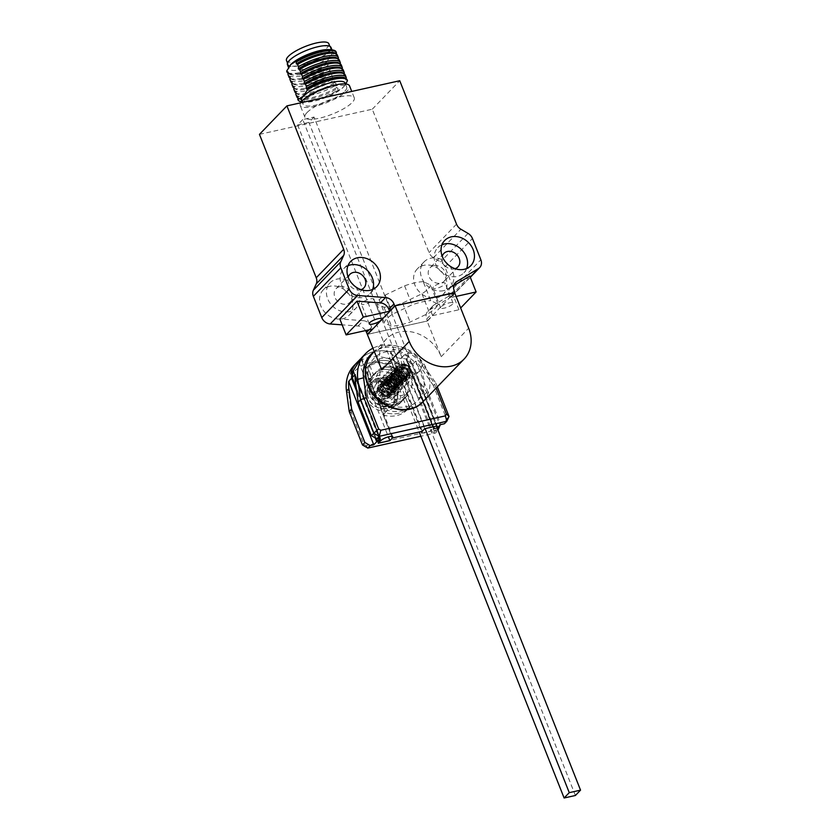 <?xml version="1.0" encoding="UTF-8"?>
<svg xmlns="http://www.w3.org/2000/svg" width="840" height="840" viewBox="0 0 840 840"><rect width="100%" height="100%" fill="white"/><g stroke="black" fill="none" stroke-linecap="round" stroke-linejoin="round"><path stroke-width="0.63" stroke-dasharray="4.2 3.15" d="M423.864 265.325A18.123 15.026 43.9 0 0 417.239 268.979A18.123 15.026 43.9 0 0 416.955 288.918A18.123 15.026 43.9 0 0 436.716 297.801A18.123 15.026 43.9 0 0 443.342 294.147A18.123 15.026 43.9 0 0 443.636 274.207A18.123 15.026 43.9 0 0 423.864 265.325M443.583 290.671A18.123 15.026 -136.1 0 1 423.812 281.799A18.123 15.026 -136.1 0 1 424.106 261.859A18.123 15.026 -136.1 0 1 430.731 258.206A18.123 15.026 -136.1 0 1 450.503 267.089A18.123 15.026 -136.1 0 1 450.209 287.028A18.123 15.026 -136.1 0 1 443.583 290.671M349.556 311.63A18.123 15.026 -136.1 0 1 329.784 302.757A18.123 15.026 -136.1 0 1 330.078 282.818A18.123 15.026 -136.1 0 1 336.704 279.163A18.123 15.026 -136.1 0 1 356.475 288.036A18.123 15.026 -136.1 0 1 356.181 307.976A18.123 15.026 -136.1 0 1 349.556 311.63M329.837 286.282A18.123 15.026 43.9 0 0 323.211 289.937A18.123 15.026 43.9 0 0 322.928 309.876A18.123 15.026 43.9 0 0 342.689 318.748A18.123 15.026 43.9 0 0 349.314 315.094A18.123 15.026 43.9 0 0 349.608 295.155A18.123 15.026 43.9 0 0 329.837 286.282M437.966 303.996L430.447 284.991L423.213 281.652L430.731 300.657L437.966 303.996A28.739 7.728 -21.6 0 1 435.561 307.986A28.739 7.728 -21.6 0 1 429.471 312.806L410.109 322.056A28.739 7.728 -21.6 0 1 391.493 326.204L384.258 322.875A28.739 7.728 -21.6 0 1 392.753 314.066L412.115 304.815A28.739 7.728 -21.6 0 1 430.731 300.657M423.213 281.652A28.739 7.728 158.4 0 0 404.596 285.81L385.235 295.06A28.739 7.728 158.4 0 0 376.74 303.87L383.975 307.199A28.739 7.728 158.4 0 0 402.591 303.051L421.953 293.8A28.739 7.728 158.4 0 0 428.043 288.981A28.739 7.728 158.4 0 0 430.447 284.991M433.367 286.933A6.636 1.785 158.4 0 0 432.842 288.12A6.636 1.785 158.4 0 0 438.018 287.921A6.636 1.785 158.4 0 0 444.654 284.413A6.636 1.785 158.4 0 0 445.179 283.238A6.636 1.785 158.4 0 0 440.003 283.427A6.636 1.785 158.4 0 0 433.367 286.933M452.487 304.217A6.636 1.785 -21.6 0 1 445.851 307.713A6.636 1.785 -21.6 0 1 440.675 307.913A6.636 1.785 -21.6 0 1 441.2 306.726A6.636 1.785 -21.6 0 1 447.836 303.23A6.636 1.785 -21.6 0 1 453.012 303.03A6.636 1.785 -21.6 0 1 452.487 304.217M361.904 302.862A6.636 1.785 158.4 0 0 361.379 304.038A6.636 1.785 158.4 0 0 366.555 303.849A6.636 1.785 158.4 0 0 373.191 300.342A6.636 1.785 158.4 0 0 373.716 299.156A6.636 1.785 158.4 0 0 368.54 299.355A6.636 1.785 158.4 0 0 361.904 302.862M307.031 112.581A26.523 7.13 -21.6 0 1 333.575 98.574A26.523 7.13 -21.6 0 1 354.26 97.787A26.523 7.13 -21.6 0 1 352.17 102.522A26.523 7.13 -21.6 0 1 325.626 116.519A26.523 7.13 -21.6 0 1 304.931 117.317A26.523 7.13 -21.6 0 1 307.031 112.581M300.678 102.816A26.523 7.13 158.4 0 0 300.227 105.43A26.523 7.13 158.4 0 0 320.922 104.643A26.523 7.13 158.4 0 0 347.466 90.636A26.523 7.13 158.4 0 0 349.566 85.901M433.713 265.734A9.723 8.064 43.9 0 0 430.154 267.697A9.723 8.064 43.9 0 0 429.996 278.387A9.723 8.064 43.9 0 0 440.601 283.154A9.723 8.064 43.9 0 0 444.161 281.19A9.723 8.064 43.9 0 0 444.318 270.491A9.723 8.064 43.9 0 0 433.713 265.734M455.102 268.695A9.723 8.064 -136.1 0 1 454.335 268.916A9.723 8.064 -136.1 0 1 444.959 265.682A9.723 8.064 -136.1 0 1 442.239 256.295M361.074 289.653A9.723 8.064 -136.1 0 1 360.308 289.863A9.723 8.064 -136.1 0 1 350.931 286.629A9.723 8.064 -136.1 0 1 348.212 277.252M339.685 286.692A9.723 8.064 43.9 0 0 336.126 288.645A9.723 8.064 43.9 0 0 335.969 299.344A9.723 8.064 43.9 0 0 346.574 304.112A9.723 8.064 43.9 0 0 350.133 302.148A9.723 8.064 43.9 0 0 350.291 291.449A9.723 8.064 43.9 0 0 339.685 286.692M441.987 244.766A18.123 15.026 43.9 0 0 437.829 247.622A18.123 15.026 43.9 0 0 437.546 267.561A18.123 15.026 43.9 0 0 457.306 276.433A18.123 15.026 43.9 0 0 463.932 272.78A18.123 15.026 43.9 0 0 466.641 268.527M347.959 265.713A18.123 15.026 43.9 0 0 343.802 268.579A18.123 15.026 43.9 0 0 343.518 288.519A18.123 15.026 43.9 0 0 363.279 297.392A18.123 15.026 43.9 0 0 369.905 293.738A18.123 15.026 43.9 0 0 372.614 289.475M344.831 91.224A23.436 6.3 158.4 0 0 346.679 87.045A23.436 6.3 158.4 0 0 328.409 87.738A23.436 6.3 158.4 0 0 304.962 100.117A23.436 6.3 158.4 0 0 303.114 104.297A23.436 6.3 158.4 0 0 321.384 103.593A23.436 6.3 158.4 0 0 344.831 91.224M301.539 100.338A23.436 6.3 158.4 0 0 305.382 102.092A23.436 6.3 158.4 0 0 325.332 97.692A23.436 6.3 158.4 0 0 343.266 87.266A23.436 6.3 158.4 0 0 343.518 86.992A23.436 6.3 158.4 0 0 345.114 83.087M336.462 52.889L336.179 52.185L330.719 55.598A23.436 6.3 158.4 0 0 332.577 51.408A23.436 6.3 158.4 0 0 328.734 49.654M287.438 64.701A23.436 6.3 158.4 0 0 305.707 64.008A23.436 6.3 158.4 0 0 329.154 51.639A23.436 6.3 158.4 0 0 331.002 47.45M328.587 51.765A22.775 6.122 158.4 0 0 330.393 47.691A22.775 6.122 158.4 0 0 312.627 48.373A22.775 6.122 158.4 0 0 289.853 60.396A22.775 6.122 158.4 0 0 288.046 64.46A22.775 6.122 158.4 0 0 305.812 63.777A22.775 6.122 158.4 0 0 328.587 51.765M286.482 60.501A22.775 6.122 158.4 0 0 304.238 59.819A22.775 6.122 158.4 0 0 327.022 47.796A22.775 6.122 158.4 0 0 328.818 43.733M259.455 134.358L372.288 109.211L429.072 252.63A8.841 7.329 43.9 0 0 433.493 257.733L440.57 261.88A8.841 7.329 43.9 0 1 444.99 266.994L453.401 288.246A8.841 7.329 -136.1 0 1 452.245 296.058A8.841 7.329 -136.1 0 1 450.986 297.066L429.114 310.181A8.841 7.329 43.9 0 0 427.854 311.189A8.841 7.329 43.9 0 0 426.699 319L427.476 320.964L367.679 334.299L427.098 321.048L454.556 292.572M365.558 330.572A8.841 7.329 43.9 0 0 358.082 326.014L342.143 324.849M358.082 326.014L363.227 320.681L339.812 318.969M363.227 320.681A8.841 7.329 -136.1 0 1 371.669 327.075L372.445 329.038M427.476 320.964L432.621 315.63L458.955 309.76L460.656 307.986M456.078 296.425L449.778 297.832L454.64 292.793M432.621 315.63L431.844 313.667A8.841 7.329 -136.1 0 1 432.999 305.844A8.841 7.329 -136.1 0 1 434.269 304.846L429.114 310.181M454.356 284.004L451.427 287.049L453.716 285.673M469.802 276.024L452.644 293.822L434.269 304.846M372.288 109.211L399.745 80.734M404.596 285.81L412.115 304.815M385.235 295.06L392.753 314.066M376.74 303.87L384.258 322.875M383.975 307.199L391.493 326.204M402.591 303.051L410.109 322.056M421.953 293.8L429.471 312.806M451.427 287.049A8.841 7.329 43.9 0 0 450.156 288.046A8.841 7.329 43.9 0 0 449.001 295.858L449.778 297.832M458.955 309.76L452.644 293.822M301.403 101.755A26.523 7.13 158.4 0 0 302.379 101.861A26.523 7.13 158.4 0 0 337.806 90.678L343.266 87.266L345.744 83.969M347.456 80.661L347.288 80.252A26.523 7.13 158.4 0 0 347.193 79.936M338.415 57.845L337.491 55.503L336.189 55.01L336.336 54.012M340.379 62.79L339.455 60.449L338.153 59.955L338.289 58.958M342.342 67.736L341.418 65.404L340.116 64.911L340.253 63.913M344.295 72.692L343.371 70.35L342.069 69.857L342.206 68.859M346.258 77.637L345.334 75.306L344.032 74.812L344.169 73.805M347.288 80.252L345.996 79.758L346.132 78.761M290.462 64.901A23.436 6.3 158.4 0 0 289.002 68.66A23.436 6.3 158.4 0 0 307.272 67.967A23.436 6.3 158.4 0 0 330.719 55.598L326.529 62.202L328.104 63.399L327.842 65.52L328.766 67.851L330.068 68.345L329.805 70.466L330.729 72.807L332.031 73.3L331.758 75.411L332.682 77.752L333.984 78.246L333.721 80.367L334.645 82.698L335.947 83.192L335.685 85.312L336.609 87.654L337.911 88.148L337.806 90.678M297.864 99.467A26.523 7.13 158.4 0 0 312.764 100.264A26.523 7.13 158.4 0 0 337.638 90.258M345.996 79.758A25.641 6.899 158.4 0 0 345.082 78.005M326.529 62.202A26.523 7.13 -21.6 0 1 301.655 72.198A26.523 7.13 -21.6 0 1 286.755 71.4M298.043 97.031A25.641 6.899 158.4 0 0 298.945 98.784A25.641 6.899 158.4 0 0 337.911 88.148M326.812 62.905A26.523 7.13 -21.6 0 1 287.837 73.091M297.633 97.829A26.523 7.13 158.4 0 0 336.609 87.654M328.104 63.399A25.641 6.899 -21.6 0 1 289.149 74.036A25.641 6.899 -21.6 0 1 288.246 72.282M335.286 53.256A25.641 6.899 -21.6 0 1 336.189 55.01M295.911 94.511A26.523 7.13 158.4 0 0 310.8 95.308A26.523 7.13 158.4 0 0 335.685 85.312M344.032 74.812A25.641 6.899 158.4 0 0 343.13 73.059M327.842 65.52A26.523 7.13 -21.6 0 1 302.967 75.516A26.523 7.13 -21.6 0 1 288.068 74.718M296.079 92.075A25.641 6.899 158.4 0 0 296.982 93.828A25.641 6.899 158.4 0 0 335.947 83.192M328.766 67.851A26.523 7.13 -21.6 0 1 289.8 78.036M295.669 92.883A26.523 7.13 158.4 0 0 334.645 82.698M330.068 68.345A25.641 6.899 -21.6 0 1 291.113 78.981A25.641 6.899 -21.6 0 1 290.199 77.228M337.25 58.212A25.641 6.899 -21.6 0 1 338.153 59.955M293.947 89.565A26.523 7.13 158.4 0 0 308.847 90.363A26.523 7.13 158.4 0 0 333.721 80.367M342.069 69.857A25.641 6.899 158.4 0 0 341.166 68.103M329.805 70.466A26.523 7.13 -21.6 0 1 304.92 80.462A26.523 7.13 -21.6 0 1 290.031 79.664M294.116 87.129A25.641 6.899 158.4 0 0 295.029 88.883A25.641 6.899 158.4 0 0 333.984 78.246M330.729 72.807A26.523 7.13 -21.6 0 1 291.753 82.982M293.717 87.938A26.523 7.13 158.4 0 0 332.682 77.752M332.031 73.3A25.641 6.899 -21.6 0 1 293.066 83.937A25.641 6.899 -21.6 0 1 292.163 82.183M339.203 63.157A25.641 6.899 -21.6 0 1 340.116 64.911M291.984 84.62A26.523 7.13 158.4 0 0 306.883 85.418A26.523 7.13 158.4 0 0 331.758 75.411M380.835 382.862A17.682 14.658 -136.1 0 1 383.156 367.238A17.682 14.658 -136.1 0 1 410.928 376.152A17.682 14.658 -136.1 0 1 408.618 391.776A17.682 14.658 -136.1 0 1 380.835 382.862M407.495 379.712A17.682 14.658 43.9 0 0 379.722 370.797A17.682 14.658 43.9 0 0 377.412 386.421A17.682 14.658 43.9 0 0 405.185 395.336A17.682 14.658 43.9 0 0 407.495 379.712M383.05 385.161A11.056 9.167 -136.1 0 1 384.489 375.396A11.056 9.167 -136.1 0 1 401.856 380.971A11.056 9.167 -136.1 0 1 400.407 390.737A11.056 9.167 -136.1 0 1 383.05 385.161M397.908 385.067A11.056 9.167 43.9 0 0 380.552 379.491A11.056 9.167 43.9 0 0 379.103 389.256A11.056 9.167 43.9 0 0 396.459 394.832A11.056 9.167 43.9 0 0 397.908 385.067A11.056 9.167 -136.1 0 1 396.459 394.832A11.056 9.167 -136.1 0 1 379.103 389.256A11.056 9.167 -136.1 0 1 380.552 379.491A11.056 9.167 -136.1 0 1 397.908 385.067M436.118 388.091L433.933 382.568L421.701 364.833A35.374 29.326 43.9 0 0 373.947 351.939M437.304 386.862L435.771 382.988L433.933 382.568M449.022 416.462L446.618 418.95L433.367 385.487L435.771 382.988L423.213 364.781A39.795 32.991 43.9 0 0 373.139 348.096M433.367 385.487L420.808 367.269A39.795 32.991 43.9 0 0 415.737 361.095L412.125 364.833A39.795 32.991 43.9 0 0 406.193 359.667L406.539 359.31A39.795 32.991 43.9 0 0 406.256 359.1L408.828 356.433L436.401 426.09L433.681 429.082L437.262 428.264L434.332 431.308L437.903 430.511L435.509 432.999L420.893 436.265M408.828 356.433A39.795 32.991 43.9 0 0 393.256 349.156L390.684 351.834A39.795 32.991 43.9 0 0 360.822 358.596L361.463 357.882M444.423 423.749L446.618 418.95M415.737 361.095L440.853 424.546M375.175 437.923L356.664 391.188M355.183 374.588L380.3 438.039M412.125 364.833L437.252 428.284M393.256 349.156L424.746 428.694M383.061 414.939A29.18 24.192 43.9 0 0 407.284 409.731A29.18 24.192 43.9 0 0 407.505 409.49L409.731 407.18L405.08 396.869L407.316 394.558A19.457 16.128 -136.1 0 1 404.744 398.349A19.457 16.128 -136.1 0 1 383.911 399.777L379.144 405.069L383.061 414.939L385.287 412.629L381.685 402.087A19.457 16.128 43.9 0 0 402.507 400.659A19.457 16.128 43.9 0 0 405.08 396.869L409.731 407.18A29.18 24.192 -136.1 0 1 409.511 407.411A29.18 24.192 -136.1 0 1 385.287 412.629L387.513 410.319L383.607 400.439L381.381 402.749L385.287 412.629A29.18 24.192 43.9 0 0 409.511 407.411A29.18 24.192 43.9 0 0 409.731 407.18L411.968 404.87A29.18 24.192 -136.1 0 1 411.747 405.101A29.18 24.192 -136.1 0 1 387.513 410.319M389.498 364.004A29.18 24.192 43.9 0 0 365.264 369.222A29.18 24.192 43.9 0 0 365.043 369.453L367.28 367.143L371.185 377.013L371.931 377.454L374.157 375.133A19.457 16.128 -136.1 0 1 376.73 371.343A19.457 16.128 -136.1 0 1 397.562 369.925L393.404 373.884L389.498 364.004L391.724 361.694L395.325 372.236A19.457 16.128 43.9 0 0 374.504 373.663A19.457 16.128 43.9 0 0 371.931 377.454L367.28 367.143A29.18 24.192 -136.1 0 1 367.5 366.912A29.18 24.192 -136.1 0 1 391.724 361.694L393.95 359.383L397.866 369.254L395.63 371.574L391.724 361.694A29.18 24.192 43.9 0 0 367.5 366.912A29.18 24.192 43.9 0 0 367.28 367.143L369.506 364.822A29.18 24.192 -136.1 0 1 369.726 364.592A29.18 24.192 -136.1 0 1 393.95 359.383M422.173 431.361L390.684 351.834M392.459 437.987L360.969 358.449L391.608 436.338M353.315 370.629L380.993 440.538M406.193 359.667L433.681 429.082M380.268 440.979L352.79 371.574M433.829 428.768L406.256 359.1M383.911 399.777L383.607 400.439M402.854 399.189L405.08 396.869A19.457 16.128 -136.1 0 1 402.507 400.659A19.457 16.128 -136.1 0 1 381.685 402.087L379.449 404.397A19.457 16.128 43.9 0 0 400.281 402.98A19.457 16.128 43.9 0 0 402.854 399.189L403.589 399.62L408.051 394.989L411.968 404.87M407.316 394.558L408.051 394.989M397.562 369.925L397.866 369.254M369.695 379.764L371.931 377.454A19.457 16.128 -136.1 0 1 374.504 373.663A19.457 16.128 -136.1 0 1 395.325 372.236L393.099 374.546A19.457 16.128 43.9 0 0 372.267 375.974A19.457 16.128 43.9 0 0 369.695 379.764L368.959 379.334L373.422 374.703L369.506 364.822M374.157 375.133L373.422 374.703M353.136 371.217L380.615 440.622L353.136 371.217M437.062 427.76L434.018 428.726L406.539 359.31L433.64 428.81A6.636 1.785 -21.6 0 1 427.014 432.306A6.636 1.785 -21.6 0 1 421.838 432.506L390.558 353.493L397.582 357.893L405.962 358.901A39.795 32.991 -136.1 0 1 406.539 359.31L406.886 358.953A39.795 32.991 -136.1 0 1 412.818 364.119L409.217 367.857A39.795 32.991 -136.1 0 1 414.288 374.031L426.846 392.249L439.992 425.439M396.175 391.461A17.682 14.658 43.9 0 0 368.393 382.546A17.682 14.658 43.9 0 0 366.082 398.171A17.682 14.658 43.9 0 0 393.855 407.085A17.682 14.658 43.9 0 0 396.175 391.461M369.516 394.611A17.682 14.658 -136.1 0 1 371.826 378.977A17.682 14.658 -136.1 0 1 399.599 387.901A17.682 14.658 -136.1 0 1 397.288 403.526A17.682 14.658 -136.1 0 1 369.516 394.611M393.96 389.161A11.056 9.167 43.9 0 0 376.604 383.586A11.056 9.167 43.9 0 0 375.155 393.351A11.056 9.167 43.9 0 0 392.522 398.927A11.056 9.167 43.9 0 0 393.96 389.161M349.219 411.506L351.477 412.965L363.867 444.276L366.082 445.568L430.668 431.172L431.571 429.188L419.181 397.877L424.452 394.737L437.703 428.211L431.571 429.188M351.477 412.965L348.82 393.099A35.374 29.326 -136.1 0 1 368.582 363.143A35.374 29.326 -136.1 0 1 406.949 380.142L419.181 397.877M363.867 444.276L362.471 444.969M367.805 448.088L366.082 445.568M430.668 431.172L435.509 432.999L437.703 428.211L440.097 425.712M354.197 365.421A39.795 32.991 -136.1 0 1 411.884 376.53L424.452 394.737L426.846 392.249M360.969 358.449A39.795 32.991 -136.1 0 1 390.915 351.887L390.558 353.493M437.934 427.57L412.818 364.119M409.217 367.857L434.332 431.308M356.171 387.492L376.435 438.659M378.231 443.257L350.647 373.59M358.659 361.778L388.364 436.821M390.915 351.887L422.32 431.214M405.962 358.901L433.64 428.81M353.472 370.86L380.951 440.265M434.364 428.369L406.886 358.953M380.804 440.58L353.22 370.923M407.505 409.49L403.589 399.62M379.449 404.397L379.144 405.069M365.043 369.453L368.959 379.334M393.099 374.546L393.404 373.884M436.401 426.09L314.044 117.054L302.768 119.574L425.124 428.61M302.768 119.574L297.623 124.908L419.213 432.022M297.623 124.908L308.899 122.398L314.044 117.054M575.4 795.49L308.899 122.398M386.652 381.423A11.056 9.167 -136.1 0 1 388.101 371.658A11.056 9.167 -136.1 0 1 405.457 377.233A11.056 9.167 -136.1 0 1 404.009 386.999A11.056 9.167 -136.1 0 1 386.652 381.423M402.098 365.4A11.056 9.167 -136.1 0 1 403.536 355.635A11.056 9.167 -136.1 0 1 420.903 361.211A11.056 9.167 -136.1 0 1 419.454 370.976A11.056 9.167 -136.1 0 1 402.098 365.4M381.78 369.925A34.923 28.959 -136.1 0 1 386.348 339.066A34.923 28.959 -136.1 0 1 441.21 356.685L427.098 321.048M367.28 394.264A14.784 12.254 43.9 0 0 382.442 408.649A14.784 12.254 43.9 0 0 394.328 396.039A14.784 12.254 43.9 0 0 379.166 381.644A14.784 12.254 43.9 0 0 367.28 394.264M371.269 390.768C372.572 407.379 399.913 409.175 397.163 392.459C395.861 375.837 368.519 374.042 371.269 390.768M391.293 392.07A7.739 6.416 -136.1 0 1 385.077 398.675A7.739 6.416 -136.1 0 1 377.139 391.146A7.739 6.416 -136.1 0 1 383.355 384.542A7.739 6.416 -136.1 0 1 391.293 392.07L391.125 395.419L392.595 390.747C394.065 399.924 378.777 399.221 377.979 390.274C376.257 381.329 391.104 382.463 391.619 391.745L390.579 391.178L409.416 367.762L407.201 365.642A6.195 5.135 -136.1 0 1 410.466 370.619A6.195 5.135 -136.1 0 1 405.489 375.9A6.195 5.135 -136.1 0 1 399.147 369.883A6.195 5.135 -136.1 0 1 401.237 365.253L401.289 365.117C403.851 363.573 406.497 364.203 409.227 366.996L404.281 363.93A7.739 6.416 -136.1 0 1 409.29 366.933M401.289 365.117C410.193 360.801 414.151 379.911 402.959 376.331C391.913 372.057 402.749 359.205 408.471 369.705C412.115 376.236 402.749 380.961 398.465 374.923C391.503 365.274 409.637 364.024 408.062 374.776C405.741 385.276 389.582 372.445 398.506 368.161C407.831 364.56 410.519 383.659 399.473 379.386C388.626 374.43 400.491 362.544 405.562 373.296C409.973 384.248 390.747 381.749 394.296 372.445C398.548 363.542 411.579 379.522 401.048 381.917C390.264 383.586 391.367 365.536 401.142 372.393C410.56 379.827 395.315 388.668 392.091 377.885C389.959 371.196 400.449 369.915 402.633 376.887C406.34 387.996 387.104 384.237 391.356 375.333C396.291 366.881 408.366 383.534 397.572 385.182C390.852 386.348 386.747 375.564 393.005 374.346C403.022 372.194 403.116 391.031 392.522 385.423C382.231 379.187 395.976 369.38 399.672 380.499C402.654 391.713 383.502 386.694 388.447 378.242C394.034 370.272 405.09 387.524 394.086 388.427C387.23 389.12 383.849 378.231 390.264 377.475C400.554 376.058 399.357 394.643 389.067 388.406C379.113 381.581 393.708 372.887 396.68 384.101C398.937 395.367 379.953 389.13 385.55 381.171C391.776 373.727 401.762 391.493 390.6 391.639C379.323 391.052 384.269 374.356 392.826 382.872C400.911 391.85 383.607 397.1 382.631 386.348C382.41 375.711 399.808 386.169 391.818 392.731C386.883 396.953 378.368 388.29 382.683 384.111C389.508 377.223 398.381 395.43 387.104 394.821C375.774 393.488 381.948 377.401 390.022 386.4C395.105 391.965 387.839 399.294 382.179 394.306C373.055 386.389 389.151 380.048 390.621 391.325L391.125 395.419L390.883 391.052L392.616 390.789M377.139 391.146L377.979 390.274M392.595 390.747C392.185 379.04 373.275 381.528 379.701 392.133C385.539 402.906 400.376 392.564 391.041 384.058C381.99 375.228 373.989 391.02 385.623 395.209C397.163 399.808 397.625 380.383 386.4 380.52C375.092 380.195 383.019 399.126 392.658 393.95C402.538 389.172 388.353 373.181 382.683 381.738C376.614 389.97 395.346 399.62 396.9 388.385C398.927 377.276 379.459 374.776 383.05 386.096C386.18 397.467 403.862 391.545 396.449 381.297C389.382 370.808 377.265 383.429 388.017 390.075C398.559 397.079 403.746 379.155 392.269 376.488C380.814 373.37 384.122 392.742 395.136 390.254C406.308 388.206 395.829 369.873 387.881 376.331C379.606 382.41 396.228 395.861 400.522 385.749C405.248 375.879 386.022 368.812 386.852 380.1C387.219 391.335 406.57 390.033 401.478 378.704C396.816 367.227 381.37 375.942 390.611 384.615C399.536 393.593 409.164 378.2 398.097 372.876C387.188 367.154 385.728 385.822 397.478 386.117C409.28 386.883 403.095 367.3 393.372 371.291C383.429 374.85 396.931 391.262 403.736 382.904C410.918 374.892 393.151 363.584 391.094 374.115C388.584 384.489 408.45 388.08 406.151 376.31C404.313 364.529 386.369 368.508 393.414 378.777C400.092 389.256 413.816 377.517 403.904 369.716C394.254 361.578 387.87 378.326 399.672 381.538C411.39 385.182 410.151 365.547 399.189 366.649C388.132 367.29 397.457 385.76 406.497 379.796C415.853 374.252 400.733 359.173 395.808 368.256C390.485 377.076 409.7 385.445 410.351 373.926C411.464 362.512 392.123 361.61 396.627 372.803C400.606 384.174 417.816 376.394 409.227 366.996M404.281 363.93C399.704 363.636 397.509 365.747 397.719 370.251C398.528 378.137 412.01 379.071 410.603 370.734L409.416 367.762M407.201 365.642L402.57 364.781L401.237 365.253M378.977 403.904L382.641 404.145L381.612 398.695L387.975 398.486L387.524 394.832L381.139 394.758L380.719 388.374L377.055 388.132L377.192 394.506L371.731 393.792L372.173 397.457L377.675 398.444L378.977 403.904L383.659 399.021L382.925 392.963L376.856 392.574L376.688 391.188L382.756 391.587L382.022 385.529L383.397 385.623L384.132 391.681L390.201 392.081L390.369 393.456L384.3 393.057L385.046 399.116L382.641 404.145M381.612 398.695L384.3 393.057M385.046 399.116L383.659 399.021M387.975 398.486L390.369 393.456M382.925 392.963L377.675 398.444M387.524 394.832L390.201 392.081M376.856 392.574L372.173 397.457M381.139 394.758L384.132 391.681M376.688 391.188L371.731 393.792M380.719 388.374L383.397 385.623M382.756 391.587L377.192 394.506M377.055 388.132L382.022 385.529M371.669 327.075L369.044 329.794M426.699 319L431.844 313.667M450.986 297.066L470.232 277.106M453.401 288.246L480.858 259.77M444.99 266.994L472.447 238.508M468.027 233.405L440.57 261.88M433.493 257.733L460.94 229.257M456.519 224.154L429.072 252.63M454.156 290.524L449.001 295.858M421.701 364.833L423.213 364.781L420.808 367.269M406.949 380.142L414.288 374.031M348.82 393.099L346.49 391.104M422.919 401.793A34.923 28.959 43.9 0 0 427.487 370.923A34.923 28.959 43.9 0 0 372.624 353.304M422.006 373.548C419.885 365.327 404.596 348.096 385.235 352.012C366.177 356.664 365.894 377.349 370.104 385.108C372.225 393.341 387.513 410.56 406.875 406.644C425.933 401.993 426.216 381.308 422.006 373.548M441.21 356.685L468.668 328.209M367.101 393.75A15.477 12.831 43.9 0 0 377.36 407.358A15.477 12.831 43.9 0 0 392.395 405.416A15.477 12.831 43.9 0 0 395.419 395.608A15.477 12.831 43.9 0 0 385.151 382.011A15.477 12.831 43.9 0 0 370.115 383.943A15.477 12.831 43.9 0 0 367.101 393.75M369.548 391.219A15.477 12.831 43.9 0 0 379.806 404.817A15.477 12.831 43.9 0 0 394.842 402.885A15.477 12.831 43.9 0 0 397.856 393.068A15.477 12.831 43.9 0 0 387.597 379.47A15.477 12.831 43.9 0 0 372.561 381.402A15.477 12.831 43.9 0 0 369.548 391.219M424.106 261.859L417.239 268.979M323.211 289.937L330.078 282.818M440.675 307.913L432.842 288.12M369.222 323.841L361.379 304.038M354.26 97.787L351.75 91.434M443.877 253.449L430.154 267.697M336.126 288.645L349.85 274.407M444.696 240.503L437.829 247.622M343.802 268.579L350.669 261.461M346.679 87.045L345.45 83.937M332.577 51.408L331.979 49.896M330.393 47.691L329.847 46.316M450.209 287.028L443.342 294.147M349.314 315.094L356.181 307.976M432.999 305.844L427.854 311.189M470.316 277.316L452.245 296.058M453.012 303.03L445.179 283.238M381.549 318.959L373.716 299.156M450.156 288.046L455.312 282.713M304.931 117.317L300.227 105.43M457.884 266.952L444.161 281.19M350.133 302.148L363.856 287.91M470.799 265.661L463.932 272.78M369.905 293.738L376.772 286.619M303.114 104.297L301.875 101.189M305.382 102.092L302.379 101.861M289.002 68.66L288.54 67.505M298.945 98.784L297.906 98.028M289.149 74.036L288.099 73.28M288.046 64.46L287.5 63.074M296.982 93.828L295.943 93.083M291.113 78.981L290.062 78.225M295.029 88.883L293.979 88.127M293.066 83.937L292.026 83.181M379.722 370.797L383.156 367.238M376.604 383.586L384.489 375.396M405.185 395.336L408.618 391.776M392.522 398.927L400.407 390.737M392.794 436.842L361.515 357.83M407.284 409.731L411.747 405.101M400.281 402.98L404.744 398.349M365.264 369.222L369.726 364.592M372.267 375.974L376.73 371.343M371.826 378.977L368.393 382.546M397.288 403.526L393.855 407.085M403.536 355.635L388.101 371.658M386.348 339.066L374.451 351.414M419.454 370.976L404.009 386.999M392.395 405.416C385.193 413.91 367.794 405.983 366.996 393.992C366.566 390.002 367.605 386.652 370.115 383.943L372.561 381.402C379.858 372.897 397.163 380.887 397.961 392.837C398.391 396.816 397.352 400.166 394.842 402.885L392.395 405.416M402.57 364.781L408.765 367.542L410.13 371.627L408.555 375.155L407.117 376.005L403.358 376.058L398.454 370.419L399.2 367.29L402.917 365.757L408.272 369.411L408.744 374.504L407.221 376.446L404.723 377.391L398.286 373.947L397.551 369.611L398.706 367.815L400.669 366.87L406.276 369.117L408.062 373.202L406.938 376.814L404.964 378.189L400.669 377.947L396.344 371.774L397.215 369.348L398.475 368.319L401.09 367.931L406.959 373.622L406.371 377.244L403.19 379.439L396.123 375.911L396.249 370.314L399.042 368.97L405.363 372.971L405.531 377.969L403.998 379.743L401.363 380.604L395.01 376.824L394.401 373.044L395.651 370.986L397.887 370.031L404.103 373.611L404.88 377.947L403.61 380.279L401.257 381.56L394.558 378.788L393.425 373.937L395.735 371.364L398.276 371.175L403.925 377.244L403.179 380.615L401.352 382.242L398.475 382.715L392.522 377.969L393.11 373.601L396.764 372.173L402.875 378.221L402.034 381.885L397.929 383.817L391.724 379.617L391.325 376.205L392.627 374.126L394.957 373.223L401.153 377.066L401.688 381.538L400.292 383.702L397.74 384.846L390.631 380.51L390.38 377.003L391.094 375.701L392.952 374.472L397.236 375.113L400.858 381.56L399.998 383.954L398.076 385.529L395.419 385.917L389.288 380.699L389.959 376.887L393.572 375.375L399.745 381.077L398.57 385.539L394.359 386.999L388.154 381.034L388.679 378.315L391.262 376.53L397.751 379.701L398.517 384.993L397.047 387.03L394.79 388.028L388.238 385.004L387.125 380.887L388.07 378.83L390.106 377.612L395.399 379.207L397.74 385.024L396.753 387.366L394.79 388.826L390.369 388.626L386.054 382.662L387.87 379.166L390.411 378.578L396.554 383.806L396.186 387.733L393.781 389.865L389.876 389.907L385.067 384.29L385.822 381.171L389.403 379.628L394.8 383.135L395.336 388.437L393.876 390.306L391.398 391.272L384.899 387.818L384.163 383.492L385.266 381.738L387.293 380.762L392.921 383.04L394.59 388.563L393.572 390.684L391.587 392.06L387.324 391.85L382.967 385.686L383.817 383.25L385.077 382.211L387.66 381.812L393.55 387.397L392.963 391.156L391.797 392.48L389.876 393.309L383.586 390.957L381.98 387.524L382.914 384.153L385.665 382.851L391.377 385.833L392.606 390.096L390.611 393.635L388.101 394.485L381.602 390.653L381.024 386.915L382.274 384.856L384.416 383.933L390.621 387.324L391.503 391.786L390.254 394.139L388.206 395.367L383.303 394.59L379.89 388.637L380.782 386.4L382.294 385.276L384.909 385.056L390.548 391.241L391.072 395.535"/><path stroke-width="1.26" d="M381.024 320.135A6.636 1.785 -21.6 0 1 374.388 323.642A6.636 1.785 -21.6 0 1 369.222 323.841A6.636 1.785 -21.6 0 1 369.747 322.655A6.636 1.785 -21.6 0 1 376.383 319.158A6.636 1.785 -21.6 0 1 381.549 318.959A6.636 1.785 -21.6 0 1 381.024 320.135M351.75 91.434L349.566 85.901A26.523 7.13 158.4 0 0 328.87 86.698A26.523 7.13 158.4 0 0 302.327 100.695A26.523 7.13 158.4 0 0 300.678 102.816M442.239 256.295A9.723 8.064 -136.1 0 1 443.877 253.449A9.723 8.064 -136.1 0 1 447.437 251.496A9.723 8.064 -136.1 0 1 458.042 256.252A9.723 8.064 -136.1 0 1 457.884 266.952A9.723 8.064 -136.1 0 1 455.102 268.695M348.212 277.252A9.723 8.064 -136.1 0 1 349.85 274.407A9.723 8.064 -136.1 0 1 353.409 272.444A9.723 8.064 -136.1 0 1 364.014 277.211A9.723 8.064 -136.1 0 1 363.856 287.91A9.723 8.064 -136.1 0 1 361.074 289.653M466.641 268.527A18.123 15.026 43.9 0 0 462.357 250.467A18.123 15.026 43.9 0 0 444.455 243.968A18.123 15.026 43.9 0 0 441.987 244.766M464.173 269.315A18.123 15.026 -136.1 0 1 444.402 260.442A18.123 15.026 -136.1 0 1 444.696 240.503A18.123 15.026 -136.1 0 1 451.322 236.849A18.123 15.026 -136.1 0 1 471.093 245.721A18.123 15.026 -136.1 0 1 470.799 265.661A18.123 15.026 -136.1 0 1 464.173 269.315M370.146 290.272A18.123 15.026 -136.1 0 1 350.375 281.4A18.123 15.026 -136.1 0 1 350.669 261.461A18.123 15.026 -136.1 0 1 357.294 257.807A18.123 15.026 -136.1 0 1 377.066 266.679A18.123 15.026 -136.1 0 1 376.772 286.619A18.123 15.026 -136.1 0 1 370.146 290.272M372.614 289.475A18.123 15.026 43.9 0 0 368.33 271.425A18.123 15.026 43.9 0 0 350.427 264.925A18.123 15.026 43.9 0 0 347.959 265.713M345.45 83.937L345.114 83.087A23.436 6.3 158.4 0 0 326.844 83.78A23.436 6.3 158.4 0 0 303.397 96.148A23.436 6.3 158.4 0 0 301.539 100.338L301.875 101.189M296.31 61.068A26.523 7.13 -21.6 0 1 331.737 49.886L328.734 49.654A23.436 6.3 158.4 0 0 308.784 54.054A23.436 6.3 158.4 0 0 290.85 64.48L296.31 61.068L296.32 63.893L297.623 64.386L298.546 66.728L298.284 68.849L299.586 69.342L300.51 71.673L300.248 73.794L301.55 74.288L302.474 76.618L302.201 78.739L303.502 79.233L304.427 81.575L304.164 83.695L305.466 84.189L306.39 86.52L306.127 88.641L307.587 89.544L303.397 96.148L297.938 99.561A26.523 7.13 158.4 0 0 298.032 99.876A26.523 7.13 158.4 0 0 301.403 101.755M331.979 49.896L331.002 47.45A23.436 6.3 158.4 0 0 312.732 48.153A23.436 6.3 158.4 0 0 289.286 60.522A23.436 6.3 158.4 0 0 287.438 64.701L288.54 67.505M329.847 46.316L328.818 43.733A22.775 6.122 158.4 0 0 311.062 44.415A22.775 6.122 158.4 0 0 288.278 56.438A22.775 6.122 158.4 0 0 286.482 60.501L287.5 63.074M342.143 324.849L330.204 323.978A8.841 7.329 -136.1 0 1 321.762 317.583L313.352 296.331A8.841 7.329 43.9 0 1 313.341 290.241L316.25 283.868A8.841 7.329 43.9 0 0 316.239 277.778L259.455 134.358L286.913 105.882L399.745 80.734L456.519 224.154A8.841 7.329 -136.1 0 0 460.94 229.257L468.027 233.405A8.841 7.329 43.9 0 1 472.447 238.508L480.858 259.77A8.841 7.329 -136.1 0 1 479.703 267.582A8.841 7.329 -136.1 0 1 478.443 268.579L456.572 281.705L454.356 284.004M409.238 341.45L395.126 305.812L454.556 292.572L468.668 328.209A34.923 28.959 -136.1 0 1 464.1 359.069A34.923 28.959 -136.1 0 1 409.238 341.45L381.78 369.925L366.524 332.409A8.841 7.329 43.9 0 0 365.558 330.572M313.341 290.241L340.788 261.755L343.707 255.381L316.25 283.868M454.64 292.793L394.748 305.897L389.603 311.241L363.279 317.111L346.122 334.908L339.812 318.969L356.969 301.161L380.383 302.873L385.529 297.538L357.661 295.502A8.841 7.329 -136.1 0 1 349.219 289.107L340.809 267.845L313.352 296.331M346.122 334.908L372.445 329.038L367.3 334.383M460.656 307.986L476.112 291.963L456.078 296.425M453.716 285.673L469.802 276.024L476.112 291.963M316.239 277.778L343.686 249.291L286.913 105.882M343.686 249.291A8.841 7.329 -136.1 0 1 343.707 255.381M340.788 261.755A8.841 7.329 43.9 0 0 340.809 267.845M385.529 297.538A8.841 7.329 -136.1 0 1 393.971 303.933L394.748 305.897M454.933 292.488L454.156 290.524A8.841 7.329 -136.1 0 1 455.312 282.713A8.841 7.329 -136.1 0 1 456.572 281.705M389.603 311.241L388.826 309.278A8.841 7.329 43.9 0 0 380.383 302.873M356.969 301.161L363.279 317.111M345.744 83.969L347.456 80.661A26.523 7.13 158.4 0 0 347.361 80.346A26.523 7.13 158.4 0 0 332.462 79.548A26.523 7.13 158.4 0 0 307.587 89.544M347.361 80.346L347.193 79.936A26.523 7.13 158.4 0 0 346.395 78.95A26.523 7.13 158.4 0 0 307.419 89.135M338.153 59.955L338.415 57.845A26.523 7.13 -21.6 0 0 338.32 57.519L337.397 55.188A26.523 7.13 -21.6 0 0 336.599 54.201A26.523 7.13 -21.6 0 0 297.623 64.386M340.116 64.911L340.379 62.79A26.523 7.13 -21.6 0 0 340.284 62.475L339.36 60.134A26.523 7.13 -21.6 0 0 338.562 59.157A26.523 7.13 -21.6 0 0 299.586 69.342M342.069 69.857L342.342 67.736A26.523 7.13 158.4 0 0 342.248 67.42A26.523 7.13 158.4 0 0 327.348 66.623A26.523 7.13 158.4 0 0 302.474 76.618M344.032 74.812L344.295 72.692A26.523 7.13 158.4 0 0 344.201 72.377A26.523 7.13 158.4 0 0 329.312 71.579A26.523 7.13 158.4 0 0 304.427 81.575M345.996 79.758L346.258 77.637A26.523 7.13 158.4 0 0 346.164 77.322A26.523 7.13 158.4 0 0 331.264 76.524A26.523 7.13 158.4 0 0 306.39 86.52M336.189 55.01L336.462 52.889A26.523 7.13 -21.6 0 0 336.368 52.574L336.084 51.87A26.523 7.13 -21.6 0 0 331.737 49.886M297.938 99.561L298.043 97.031L296.741 96.537L295.817 94.195L296.079 92.075L294.777 91.581L293.853 89.25L294.116 87.129L292.824 86.636L291.889 84.305L292.163 82.183L290.861 81.69L289.937 79.349L290.199 77.228L288.897 76.734L287.973 74.403L288.246 72.282L286.661 71.085L290.85 64.48A23.436 6.3 158.4 0 0 290.598 64.754A23.436 6.3 158.4 0 0 290.462 64.901M297.769 99.152A26.523 7.13 158.4 0 0 297.864 99.467L298.032 99.876M346.395 78.95L345.082 78.005A25.641 6.899 158.4 0 0 306.127 88.641M288.099 73.28L287.837 73.091A26.523 7.13 -21.6 0 1 287.038 72.104L286.755 71.4A26.523 7.13 -21.6 0 1 286.661 71.085M296.594 61.772A26.523 7.13 -21.6 0 1 321.468 51.776A26.523 7.13 -21.6 0 1 336.368 52.574M296.741 96.537A26.523 7.13 158.4 0 0 296.835 96.852A26.523 7.13 158.4 0 0 297.633 97.829L297.906 98.028M346.164 77.322L345.24 74.981A26.523 7.13 158.4 0 0 344.442 74.004A26.523 7.13 158.4 0 0 305.466 84.189M296.32 63.893A25.641 6.899 -21.6 0 1 335.286 53.256L336.599 54.201M295.817 94.195A26.523 7.13 158.4 0 0 295.911 94.511L296.835 96.852M344.442 74.004L343.13 73.059A25.641 6.899 158.4 0 0 304.164 83.695M290.062 78.225L289.8 78.036A26.523 7.13 -21.6 0 1 288.992 77.059L288.068 74.718A26.523 7.13 -21.6 0 1 287.973 74.403M298.546 66.728A26.523 7.13 -21.6 0 1 323.431 56.732A26.523 7.13 -21.6 0 1 338.32 57.519M294.777 91.581A26.523 7.13 158.4 0 0 294.871 91.907A26.523 7.13 158.4 0 0 295.669 92.883L295.943 93.083M344.201 72.377L343.276 70.035A26.523 7.13 158.4 0 0 342.479 69.058A26.523 7.13 158.4 0 0 303.502 79.233M298.284 68.849A25.641 6.899 -21.6 0 1 337.25 58.212L338.562 59.157M293.853 89.25A26.523 7.13 158.4 0 0 293.947 89.565L294.871 91.907M342.479 69.058L341.166 68.103A25.641 6.899 158.4 0 0 302.201 78.739M292.026 83.181L291.753 82.982A26.523 7.13 -21.6 0 1 290.955 82.005L290.031 79.664A26.523 7.13 -21.6 0 1 289.937 79.349M300.51 71.673A26.523 7.13 -21.6 0 1 325.395 61.677A26.523 7.13 -21.6 0 1 340.284 62.475M292.824 86.636A26.523 7.13 158.4 0 0 292.919 86.951A26.523 7.13 158.4 0 0 293.717 87.938L293.979 88.127M342.248 67.42L341.324 65.09A26.523 7.13 158.4 0 0 340.515 64.103A26.523 7.13 158.4 0 0 301.55 74.288M300.248 73.794A25.641 6.899 -21.6 0 1 339.203 63.157L340.515 64.103M291.889 84.305A26.523 7.13 158.4 0 0 291.984 84.62L292.919 86.951M436.118 388.091L446.324 413.879L445.421 415.863L380.835 430.259L378.63 428.967L366.23 397.656L360.549 399.756L373.8 433.219L378.63 428.967M373.947 351.939A35.374 29.326 43.9 0 0 363.573 377.79L366.23 397.656M446.324 413.879L449.022 416.462L437.304 386.862M380.835 430.259L379.124 436.338L446.828 421.26L445.421 415.863M373.139 348.096A39.795 32.991 43.9 0 0 365.516 353.671A39.795 32.991 43.9 0 0 357.819 379.355L360.549 399.756L358.144 402.245L371.395 435.719L373.8 433.219L379.124 436.338L376.73 438.837L380.3 438.039L376.698 441.777L380.993 440.538A6.636 1.785 -21.6 0 1 387.629 437.042A6.636 1.785 -21.6 0 1 392.794 436.842A6.636 1.785 -21.6 0 1 392.269 438.029L422.173 431.361L424.746 428.694L436.401 426.09L580.545 790.146L575.4 795.49L564.113 798L569.258 792.655L580.545 790.146M437.062 427.76L440.853 424.546L444.423 423.749L446.828 421.26L449.022 416.462M420.893 436.265L367.805 448.088L362.471 444.969L364.875 442.481L351.624 409.007L348.894 388.605A39.795 32.991 -136.1 0 1 348.663 381.36L352.264 377.622A39.795 32.991 -136.1 0 1 353.472 370.86L353.136 371.217A39.795 32.991 -136.1 0 1 353.22 370.923L350.647 373.59A39.795 32.991 -136.1 0 1 357.284 362.219A39.795 32.991 -136.1 0 1 358.397 361.127L360.822 358.606L353.315 370.629A39.795 32.991 43.9 0 0 353.136 371.217L352.79 371.574A39.795 32.991 43.9 0 0 351.572 378.326L355.183 374.588A39.795 32.991 43.9 0 0 355.415 381.843L358.144 402.245M376.698 441.777L375.175 437.923M356.664 391.188L351.572 378.326M371.395 435.719L376.73 438.837M391.608 436.338L392.269 438.029M362.471 444.969L349.219 411.506L346.49 391.104A39.795 32.991 -136.1 0 1 354.197 365.421L357.284 362.219M351.624 409.007L349.219 411.506M421.838 432.506A6.636 1.785 -21.6 0 1 422.363 431.319L392.459 437.987L389.886 440.654L378.231 443.257L380.951 440.265L377.381 441.063L373.779 444.801L370.209 445.599L367.805 448.088M439.992 425.439L438.039 430.217M370.209 445.599L364.875 442.481M348.663 381.36L373.779 444.801M352.264 377.622L356.171 387.492M376.435 438.659L377.381 441.063M358.397 361.127L358.659 361.778M388.364 436.821L389.886 440.654M425.124 428.61L569.258 792.655M419.213 432.022L564.113 798M395.126 305.812L367.679 334.299M321.762 317.583L349.219 289.107M330.204 323.978L357.661 295.502M369.044 329.794L366.524 332.409M470.232 277.106L478.443 268.579M393.971 303.933L388.826 309.278M363.573 377.79L357.819 379.355L355.415 381.843M346.49 391.104L348.894 388.605M372.624 353.304A34.923 28.959 43.9 0 0 368.056 384.174A34.923 28.959 43.9 0 0 422.919 401.793C408.272 418.331 375.669 407.736 367.71 384.962C363.248 372.708 364.885 362.156 372.624 353.304L374.451 351.414M479.703 267.582L470.316 277.316M361.463 357.882L365.516 353.671M464.1 359.069L422.919 401.793"/></g></svg>
